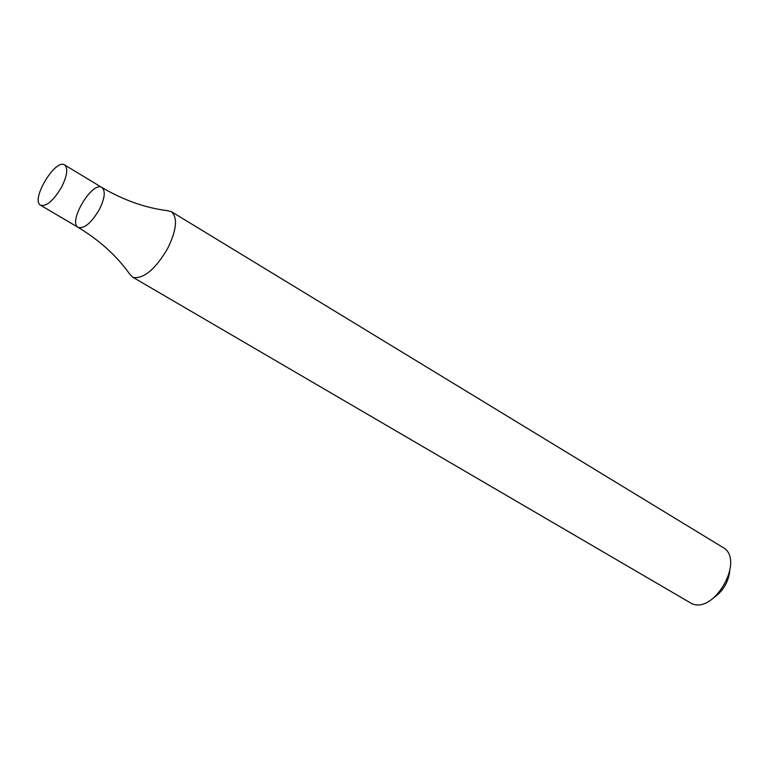 <?xml version="1.0" encoding="UTF-8"?>
<svg xmlns="http://www.w3.org/2000/svg" width="769" height="769" viewBox="0 0 769 769"><rect width="100%" height="100%" fill="white"/><g stroke="black" fill="none" stroke-linecap="round" stroke-linejoin="round"><path stroke-width="1.15" d="M132.326 276.946L691.639 603.559C714.747 614.546 745.411 558.976 722.725 547.307L171.295 211.61L166.911 210.581C145.091 207.803 123.434 200.113 101.95 187.521C105.718 190.972 104.824 198.364 99.249 209.697C91.3 223 84.273 228.893 78.169 227.384C67.518 222.299 92.415 180.561 101.95 187.521C105.718 190.972 104.824 198.364 99.249 209.697C91.3 223 84.273 228.893 78.169 227.384C99.47 240.303 116.523 255.702 129.336 273.572L132.326 276.946L133.816 277.59C144.466 278.445 155.751 268.727 167.68 248.435C176.707 229.806 177.908 217.531 171.295 211.61M714.555 597.177C723.091 590.775 728.147 582.296 729.733 571.742M61.558 187.184C53.532 200.622 46.534 206.64 40.584 205.236C30.231 200.344 55.378 158.183 64.606 164.96C68.239 168.353 67.22 175.755 61.558 187.184M40.584 205.236L78.169 227.384M64.606 164.96L101.95 187.521"/></g></svg>
